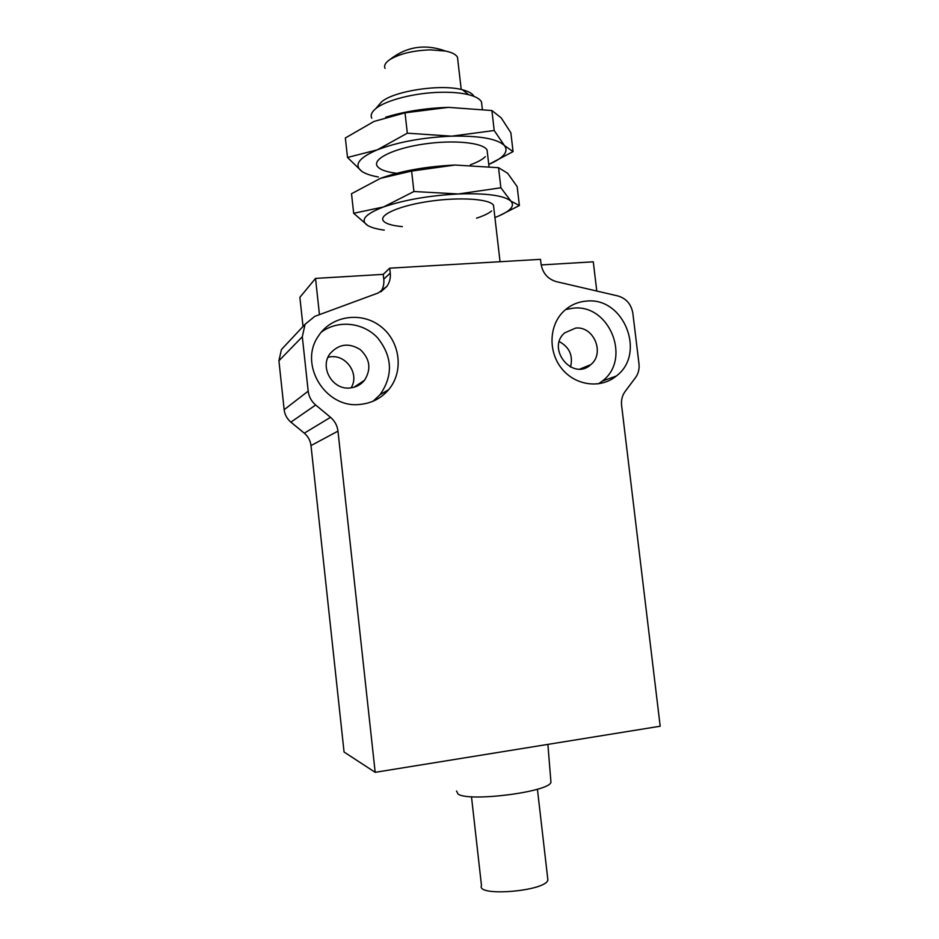 <?xml version="1.0" encoding="UTF-8"?>
<svg xmlns="http://www.w3.org/2000/svg" width="939" height="939" viewBox="0 0 939 939"><rect width="100%" height="100%" fill="white"/><g stroke="black" fill="none" stroke-linecap="round" stroke-linejoin="round"><path stroke-width="1.41" d="M491.637 210.946C488.667 213.446 483.632 215.853 476.531 218.165M402.362 226.616C391.833 225.665 385.459 223.693 383.241 220.7C378.851 214.632 400.272 205.395 430.332 201.181C460.333 196.885 489.782 198.974 493.491 205.218L500.053 261.723M384.286 230.125C376.821 229.104 371.316 227.578 367.783 225.536C359.719 220.278 364.989 214.08 383.617 206.932L353.674 213.294L351.515 193.727L380.424 178.363C401.094 170.91 425.954 166.461 454.981 165.029L498.55 167.705L507.659 173.292L517.178 186.638L519.384 205.535L510.91 201.11C515.347 206.204 510.018 211.686 494.923 217.531M458.302 193.974C486.437 193.07 503.973 195.453 510.91 201.11L500.886 187.777L458.302 193.974L413.923 191.509L383.617 206.932C404.357 199.866 429.252 195.547 458.302 193.974M380.424 178.363L411.611 171.074L454.981 165.029M498.844 215.947L519.384 205.535M353.674 213.294L367.783 225.536M411.611 171.074L413.923 191.509M500.886 187.777L498.55 167.705M485.346 156.66C482.423 159.536 477.435 162.247 470.38 164.818M396.352 173.245C385.812 171.931 379.403 169.501 377.126 165.957C372.619 158.773 393.864 148.385 423.829 144.054C453.748 139.606 483.245 142.634 487.083 150.005L488.984 166.461M385.694 117.187C404.826 111.389 425.707 108.102 448.349 107.363L491.883 110.532L501.18 117.845L510.863 132.786L513.07 151.602L504.407 145.533C508.961 151.59 503.738 157.893 488.75 164.431L513.07 151.602M451.659 136.167C479.782 135.662 497.365 138.784 504.407 145.533L494.207 130.509L451.659 136.167L407.326 133.185L377.232 149.864C397.843 142.012 422.656 137.446 451.659 136.167M361.761 171.309C353.592 165.006 358.745 157.846 377.232 149.864L347.5 157.459L361.761 171.309C365.341 173.774 370.87 175.663 378.358 177.002M347.5 157.459L345.352 137.974L374.051 121.424L405.026 112.844L448.349 107.363M405.026 112.844L407.326 133.185M494.207 130.509L491.883 110.532M457.821 60.084L457.493 57.267C456.084 54.485 452.105 52.42 445.544 51.058L430.414 49.861C413.113 50.483 399.568 53.746 389.779 59.638C385.377 62.667 383.793 65.577 385.025 68.371M473.925 96.353C472.552 93.595 468.737 91.412 462.493 89.792C441.142 83.724 393.687 90.93 381.457 101.975L377.948 106.084M303.027 326.479L299.87 297.346L315.527 278.402L383.253 274.364L389.708 268.167L390.26 273.073C390.741 277.956 389.638 282.369 386.95 286.301L378.288 292.945L314.776 316.361L305.081 324.284L302.311 336.749L308.192 391.14C308.884 396.704 311.372 401.329 315.668 405.002L330.528 417.315C334.8 420.977 337.277 425.578 337.97 431.13L375.177 772.316L344.061 752.022L310.997 445.579C310.375 440.591 308.145 436.447 304.295 433.172L330.528 417.315M375.177 772.316L660.187 726.223L621.595 405.308C621.043 400.061 622.24 395.413 625.186 391.363L635.433 377.724C638.356 373.699 639.541 369.086 638.99 363.886L632.839 313.18C631.243 304.189 626.266 298.438 617.897 295.949L556.404 281.653C547.801 279.094 542.695 273.249 541.075 264.105L540.524 259.352L389.708 268.167M541.193 264.939L593.284 261.828L596.781 291.031M481.93 105.72L481.484 101.882C479.876 98.877 475.592 96.482 468.655 94.71C461.202 92.879 451.952 92.069 440.896 92.28C415.05 92.715 385.694 100.215 375.764 108.631C371.621 112.058 370.295 115.251 371.797 118.244M471.484 796.73L481.484 885.559C475.803 897.074 546.087 891.228 547.883 879.96L547.66 878.012M570.525 367.067C573.271 355.705 569.527 347.219 559.304 341.608M351.057 387.866C360.388 373.358 344.613 352.43 327.969 357.348M456.518 790.978L458.032 794.042C468.784 802.199 549.338 791.929 550.958 782.257L550.806 780.356M575.584 328.087L564.55 332.946C546.099 348.932 572.931 381.363 590.69 364.708C605.209 353.475 593.835 325.821 575.584 328.087M350.071 387.971C355.998 387.373 360.822 384.802 364.543 380.248C371.457 369.109 370.025 358.874 360.247 349.566C348.745 342.512 338.65 343.92 329.941 353.792C319.377 367.618 332.723 390.213 350.071 387.971M380.764 291.818C383.241 288.027 384.262 283.813 383.793 279.165L383.253 274.364M319.46 314.635L315.527 278.402M286.149 344.507L281.43 349.543L278.918 360.776L284.153 409.697C284.775 414.698 287.017 418.841 290.89 422.139L304.295 433.172M598.413 383.863L602.286 381.105C631.747 359.344 609.704 303.837 573.224 308.156L565.665 309.506M373.147 401.188L380.049 394.697C393.288 375.6 392.502 356.679 377.666 337.899C363.147 322.253 337.7 319.589 321.126 332.324M586.535 301.102C623.872 296.736 646.478 353.698 616.348 375.999C600.854 388.899 575.83 385.835 562.074 369.004C548.118 352.336 548.799 325.763 563.423 311.548C569.914 305.281 577.614 301.795 586.535 301.102M360.236 404.392C325.61 409.028 298.144 364.32 318.474 335.962C331.49 315.563 361.503 311.232 380.764 326.455C400.284 341.35 404.087 371.574 388.617 389.708C381.187 398.324 371.727 403.218 360.236 404.392M337.97 431.13L310.997 445.579M383.793 279.165L390.26 273.073M284.153 409.697L308.192 391.14M315.668 405.002L290.89 422.139M302.311 336.749L278.918 360.776M457.493 57.267L461.213 89.487M389.779 59.638C406.552 46.516 425.144 43.664 445.556 51.058M381.457 101.975L375.764 108.631M462.493 89.792L468.655 94.71M481.484 101.882L482.341 109.182M537.425 789.218L547.883 879.96M580.009 369.015L590.69 364.708M364.543 380.248L353.862 387.302M550.958 782.257L547.883 744.381M381.093 291.63L386.95 286.301M305.081 324.284L281.43 349.543M602.286 381.105L616.348 375.999M388.617 389.708L380.049 394.697"/></g></svg>

